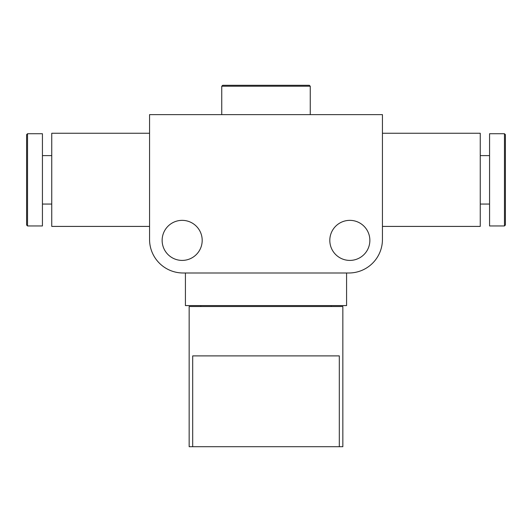 <?xml version="1.0" encoding="UTF-8"?>
<svg xmlns="http://www.w3.org/2000/svg" width="532" height="532" viewBox="0 0 532 532"><rect width="100%" height="100%" fill="white"/><g stroke="black" fill="none" stroke-linecap="round" stroke-linejoin="round"><path stroke-width="0.8" d="M149.559 239.453L149.559 114.626L382.442 114.626L382.442 239.453A33.536 33.536 0 0 1 348.906 272.989L183.094 272.989A33.536 33.536 0 0 1 149.559 239.453M182.163 220.354A20.03 20.03 0 0 1 199.507 250.399A20.03 20.03 0 0 1 164.82 250.399A20.03 20.03 0 0 1 182.163 220.354M349.837 220.354A20.03 20.03 0 0 1 367.18 250.399A20.03 20.03 0 0 1 332.493 250.399A20.03 20.03 0 0 1 349.837 220.354M221.751 86.217L222.682 85.286L309.318 85.286L310.249 86.217L221.751 86.217L221.751 114.626M310.249 86.217L310.249 114.626M382.442 226.413L480.25 226.413L480.25 133.259L382.442 133.259M149.559 133.259L51.75 133.259L51.75 226.413L149.559 226.413M504.469 225.947L504.469 133.725L489.566 133.725L489.566 225.947L504.469 225.947L505.4 225.016L505.4 134.656L504.469 133.725M27.531 133.725L27.531 225.947L42.434 225.947L42.434 133.725L27.531 133.725L26.6 134.656L26.6 225.016L27.531 225.947M185.422 272.989L185.422 305.587L346.578 305.587L346.578 272.989M331.203 306.518L331.203 305.587M192.69 446.714L189.153 446.714L189.153 306.518L342.847 306.518L342.847 446.714L339.31 446.714L339.31 355.895L192.69 355.895L192.69 446.714L339.31 446.714M489.566 155.617L480.25 155.617M489.566 204.055L480.25 204.055M42.434 204.055L51.75 204.055M42.434 155.617L51.75 155.617M200.797 306.518L200.797 305.587"/></g></svg>
